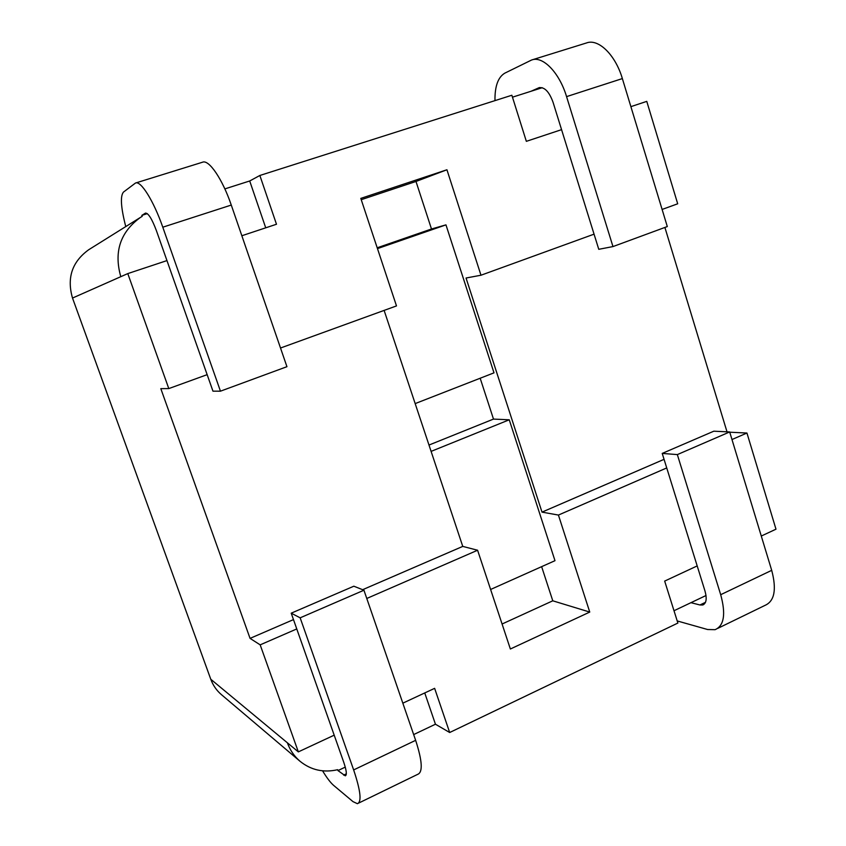 <?xml version="1.0" encoding="UTF-8"?>
<svg xmlns="http://www.w3.org/2000/svg" width="846" height="846" viewBox="0 0 846 846"><rect width="100%" height="100%" fill="white"/><g stroke="black" fill="none" stroke-linecap="round" stroke-linejoin="round"><path stroke-width="1.27" d="M72.513 298.056L120.798 276.684C113.724 251.791 120.301 232.016 140.531 217.359L88.724 249.729C72.09 261.763 66.686 277.869 72.513 298.056L210.781 679.253C213.033 685.366 216.565 690.484 221.388 694.608L300.044 761.294C294.281 756.366 290.062 750.191 287.365 742.788L298.342 751.883L260.177 644.853L296.766 628.938L291.214 613.181L353.84 586.204L363.939 590.222L415.64 740.335C422.323 760.956 423 772.292 417.681 774.354L358.715 803.044M706.008 595.521L673.998 610.738M630.883 106.649L646.767 101.372L677.699 203.791L662.111 209.448M664.893 227.447L727.01 431.83M729.749 432.211L746.944 433.025L775.983 529.184L761.284 536.036M140.531 217.359L142.181 216.365L141.832 215.381L147.289 213.636M125.758 226.591C120.872 207.534 120.111 196.029 123.484 192.074L135.476 183.043C140.711 180.272 153.644 200.84 162.792 227.204L220.457 391.18L212.97 391.169L207.154 374.662L168.798 388.589L160.814 388.652L250.056 638.381L260.177 644.853M168.798 388.589L127.788 273.596L166.958 260.589L156.415 230.683C152.047 219.082 148.42 213.213 145.533 213.076L141.832 215.381M120.798 276.684L127.788 273.596M224.856 188.901L249.707 180.981L259.859 175.471L511.862 95.249L526.349 141.335L561.564 129.65L553.051 102.281C549.223 91.759 544.56 86.895 539.082 87.688L531.077 91.252L542.244 87.698M512.465 97.184L531.077 91.252M345.274 767.111L337.977 770.579L337.67 769.701C323.553 772.916 311.011 770.114 300.044 761.294M424.755 692.948L435.447 724.218L413.662 734.582M220.457 391.18L286.942 366.688L231.275 205.06C222.477 179.077 208.835 159.133 202.501 162.231L135.476 183.043M207.154 374.662L166.958 260.589M561.564 129.65L598.767 249.306L612.969 246.577L566.566 96.624C559.375 72.523 542.709 55.54 531.563 60.024L504.861 73.126C498.061 77.134 494.762 86.303 494.973 100.632M531.563 60.024L586.468 42.966C598.323 38.282 615.423 54.8 622.36 78.583L667.304 226.559L612.969 246.577M594.051 234.162L480.983 275.225L446.931 169.76L360.798 198.387L396.488 305.914L280.512 348.023M241.84 235.748L276.483 224.253L259.859 175.471M296.766 628.938L343.751 762.278C346.553 770.59 347.061 775.105 345.284 775.824L337.977 770.579M322.58 770.822C326.82 777.844 330.511 782.719 333.673 785.426L353.004 801.638L357.393 803.689C361.877 802.04 360.629 790.788 353.649 769.923L300.161 617.823L291.214 613.181M300.161 617.823L363.939 590.222M690.96 602.68L699.938 604.975L702.751 604.985C706.368 603.378 707.108 598.704 704.972 590.963L697.189 565.921L664.67 581.086L677.879 623.058L449.681 732.509L434.633 688.337L402.844 703.163M697.189 565.921L662.217 453.414L677.339 454.598L720.697 594.696C725.984 614.101 724.113 625.765 715.082 629.678L707.594 629.519L677.202 620.932M480.983 275.225L466.051 278.017L542 512.126L558.423 515.066L666.733 467.933M558.423 515.066L589.747 612.07L510.371 648.998L477.588 550.238L462.762 546.4L384.116 310.397M366.783 598.471L477.588 550.238M435.447 724.218L449.681 732.509M717.799 628.356L764.943 605.419C774.524 601.231 776.776 589.535 771.7 570.341L729.675 431.946L713.813 431.196L662.217 453.414M729.675 431.946L677.339 454.598M731.98 439.539L746.944 433.025M428.985 445.049L493.493 419.087L480.168 378.236M490.617 589.472L554.987 560.687L509.25 419.796L431.1 451.383M509.25 419.796L493.493 419.087M415.175 403.595L494.001 372.843L445.958 224.867L377.464 248.618M502.08 624.01L552.776 600.808L541.63 566.661M377.2 247.793L431.492 228.991L415.989 181.467L361.231 199.688M445.958 224.867L431.492 228.991M446.931 169.76L415.989 181.467M589.747 612.07L552.776 600.808M542 512.126L664.057 459.336M265.729 227.817L249.707 180.981M250.056 638.381L293.477 619.61M362.627 589.704L462.762 546.4M334.202 735.163L298.342 751.883M287.365 742.788L210.781 679.253M162.792 227.204L231.275 205.06M539.685 87.529L538.691 87.836M622.36 78.583L566.566 96.624M343.645 775.116L346.331 773.826M353.649 769.923L415.64 740.335M705.479 602.331L699.938 604.975M771.7 570.341L720.697 594.696M703.787 604.499L702.751 604.985"/></g></svg>
